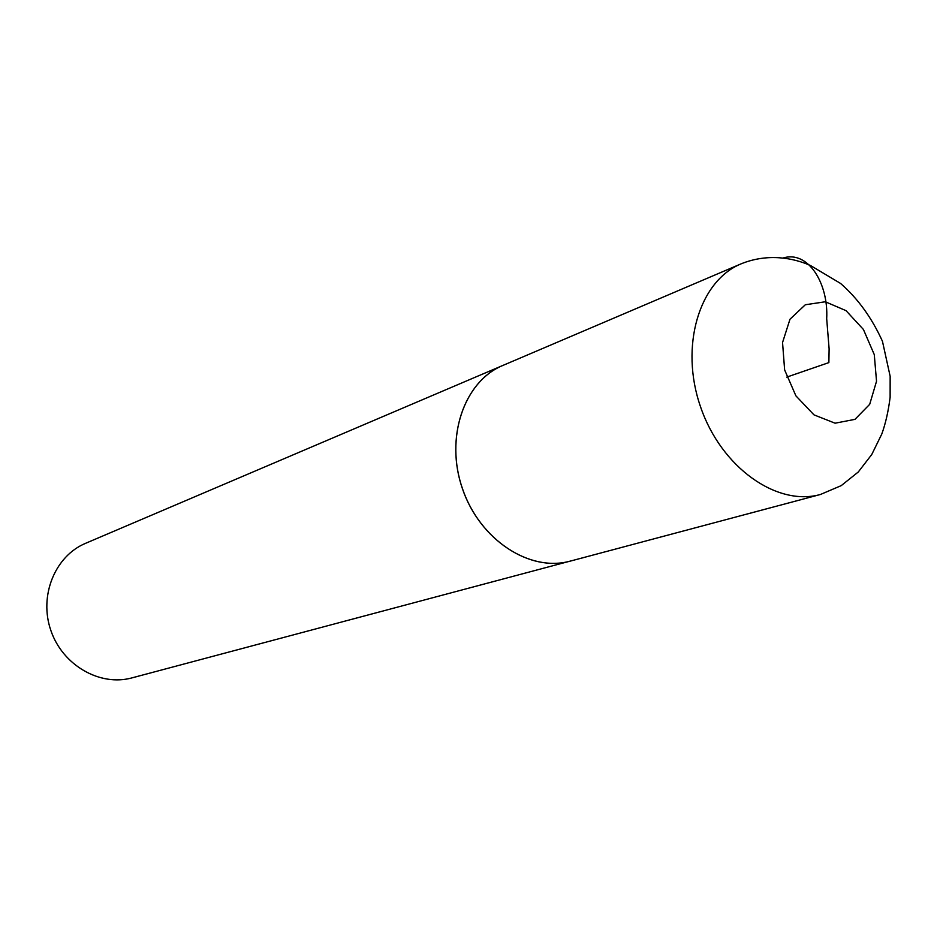 <?xml version="1.0" encoding="UTF-8"?>
<svg xmlns="http://www.w3.org/2000/svg" width="937" height="937" viewBox="0 0 937 937"><rect width="100%" height="100%" fill="white"/><g stroke="black" fill="none" stroke-linecap="round" stroke-linejoin="round"><path stroke-width="1.41" d="M504.656 364.68L85.595 543.308C55.014 556.016 38.722 595.827 50.879 630.531C62.662 665.364 100.025 686.704 131.941 677.884L572.132 560.595M502.771 365.453C463.944 381.441 444.665 437.837 462.468 488.786C479.814 539.899 529.733 572.46 570.164 561.146L820.484 494.467L841.215 485.635L858.257 472.014L871.761 454.515L881.776 434.054C885.582 423.536 888.358 411.284 890.127 397.323L890.15 376.299L882.455 341.291C871.773 317.748 857.812 298.481 840.594 283.466L810.575 265.558C793.932 258.132 768.106 252.861 741.062 263.859C699.119 281.018 679.454 346.432 700.536 406.799C721.092 467.34 776.867 506.776 820.484 494.467M741.062 263.859L502.771 365.489C463.967 381.464 444.688 437.848 462.503 488.774C479.826 539.876 529.733 572.425 570.153 561.122M786.764 377.107L828.87 362.607L829.116 348.857L826.692 318.732C828.636 283.501 808.139 249.992 782.945 258.073M825.321 301.773L805.316 304.748L789.985 319.236L782.547 342.52L784.632 369.928L795.888 395.824L813.96 414.857L835.09 423.196L854.966 419.354L869.688 404.339L876.528 381.254L874.28 354.619L863.434 329.496L846.029 310.651L825.321 301.773"/></g></svg>
